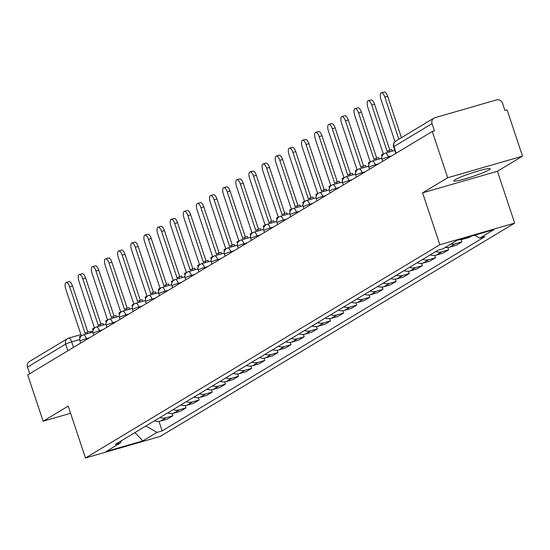 <?xml version="1.0" encoding="UTF-8"?>
<svg xmlns="http://www.w3.org/2000/svg" width="550" height="550" viewBox="0 0 550 550"><rect width="100%" height="100%" fill="white"/><g stroke="black" fill="none" stroke-linecap="round" stroke-linejoin="round"><path stroke-width="0.82" d="M455.029 179.719A19.209 1.822 161.6 0 0 453.819 180.867A19.209 1.822 161.6 0 0 468.985 177.705A19.209 1.822 161.6 0 0 489.06 169.895A19.209 1.822 161.6 0 0 490.27 168.74A19.209 1.822 161.6 0 0 475.104 171.909A19.209 1.822 161.6 0 0 455.029 179.719M522.5 156.152L447.686 177.753L432.286 131.464L27.72 374.921L43.12 421.217L68.2 406.12L85.463 457.992L160.277 436.391L514.669 223.121L497.413 171.249L522.5 156.152L507.1 109.856L504.921 110.488L502.521 103.276A4.923 4.517 59 0 0 496.609 99.88L434.885 117.707A4.923 4.517 59 0 0 433.888 118.14A4.923 4.517 59 0 0 432.066 123.619L393.938 146.568A4.923 0.468 161.6 0 0 393.621 146.864L395.801 153.416M447.686 177.753L422.599 192.851L439.856 244.729L85.463 457.992M432.286 131.464L434.466 130.831L432.066 123.619M43.12 421.217L70.586 413.284M29.707 373.725L27.5 367.077A4.923 4.517 -121 0 1 29.322 361.598L67.458 338.649A4.923 4.517 59 0 0 65.636 344.135L27.5 367.077M154.461 420.846A11.33 10.388 59 0 0 160.669 421.053L167.317 419.127L172.872 415.786L166.224 417.704A11.33 10.388 -121 0 1 160.016 417.498M172.109 413.476L172.872 415.786M167.592 412.94A11.33 10.388 59 0 0 173.8 413.146L180.448 411.228L186.003 407.88L179.355 409.805A11.33 10.388 -121 0 1 173.147 409.599M185.24 405.577L186.003 407.88M180.723 405.041A11.33 10.388 59 0 0 186.931 405.247L193.579 403.322L199.141 399.981L192.486 401.899A11.33 10.388 -121 0 1 186.278 401.692M198.371 397.671L199.141 399.981M193.854 397.134A11.33 10.388 59 0 0 200.062 397.341L206.718 395.422L212.272 392.074L205.617 393.999A11.33 10.388 -121 0 1 199.409 393.793M211.502 389.771L212.272 392.074M206.986 389.235A11.33 10.388 59 0 0 213.194 389.441L219.849 387.516L225.404 384.175L218.749 386.093A11.33 10.388 -121 0 1 212.541 385.887M224.634 381.865L225.404 384.175M220.117 381.329A11.33 10.388 59 0 0 226.325 381.535L232.98 379.617L238.535 376.269L231.88 378.194A11.33 10.388 -121 0 1 225.672 377.987M237.765 373.966L238.535 376.269M233.248 373.429A11.33 10.388 59 0 0 239.456 373.636L246.111 371.711L251.666 368.369L245.011 370.288A11.33 10.388 -121 0 1 238.803 370.088M250.896 366.059L251.666 368.369M246.379 365.523A11.33 10.388 59 0 0 252.587 365.729L259.243 363.811L264.798 360.47L258.143 362.388A11.33 10.388 -121 0 1 251.934 362.182M264.028 358.16L264.798 360.47M259.511 357.624A11.33 10.388 59 0 0 265.719 357.83L272.374 355.905L277.929 352.564L271.281 354.489A11.33 10.388 -121 0 1 265.072 354.283M277.166 350.254L277.929 352.564M272.649 349.718A11.33 10.388 59 0 0 278.857 349.924L285.505 348.006L291.06 344.664L284.412 346.582A11.33 10.388 -121 0 1 278.204 346.376M290.297 342.354L291.06 344.664M285.78 341.818A11.33 10.388 59 0 0 291.988 342.024L298.636 340.099L304.191 336.758L297.543 338.683A11.33 10.388 -121 0 1 291.335 338.477M303.428 334.448L304.191 336.758M298.911 333.919A11.33 10.388 59 0 0 305.119 334.118L311.768 332.2L317.329 328.859L310.674 330.777A11.33 10.388 -121 0 1 304.466 330.571M316.559 326.549L317.329 328.859M312.043 326.012A11.33 10.388 59 0 0 318.251 326.219L324.906 324.301L330.461 320.952L323.806 322.877A11.33 10.388 -121 0 1 317.597 322.671M329.691 318.649L330.461 320.952M325.174 318.113A11.33 10.388 59 0 0 331.382 318.319L338.037 316.394L343.592 313.053L336.937 314.971A11.33 10.388 -121 0 1 330.729 314.765M342.822 310.743L343.592 313.053M338.305 310.207A11.33 10.388 59 0 0 344.513 310.413L351.168 308.495L356.723 305.147L350.068 307.072A11.33 10.388 -121 0 1 343.86 306.866M355.953 302.844L356.723 305.147M351.436 302.308A11.33 10.388 59 0 0 357.644 302.514L364.299 300.589L369.854 297.248L363.199 299.166A11.33 10.388 -121 0 1 356.991 298.959M369.084 294.938L369.854 297.248M364.567 294.401A11.33 10.388 59 0 0 370.776 294.607L377.431 292.689L382.986 289.341L376.337 291.266A11.33 10.388 -121 0 1 370.129 291.06M382.216 287.038L382.986 289.341M377.706 286.502A11.33 10.388 59 0 0 383.914 286.708L390.562 284.783L396.117 281.442L389.469 283.36A11.33 10.388 -121 0 1 383.261 283.154M395.354 279.132L396.117 281.442M390.837 278.596A11.33 10.388 59 0 0 397.045 278.802L403.693 276.884L409.248 273.536L402.6 275.461A11.33 10.388 -121 0 1 396.392 275.254M408.485 271.232L409.248 273.536M403.968 270.696A11.33 10.388 59 0 0 410.176 270.903L416.824 268.978L422.386 265.636L415.731 267.554A11.33 10.388 -121 0 1 409.523 267.355M421.616 263.326L422.386 265.636M417.099 262.79A11.33 10.388 59 0 0 423.308 262.996L429.956 261.078L435.518 257.737L428.862 259.655A11.33 10.388 -121 0 1 422.654 259.449M434.748 255.427L435.518 257.737M430.231 254.891A11.33 10.388 59 0 0 436.439 255.097L443.094 253.172L448.649 249.831L441.994 251.756A11.33 10.388 -121 0 1 435.786 251.549M447.879 247.521L448.649 249.831M445.246 247.459A11.33 10.388 59 0 0 449.57 247.191L456.225 245.272L461.78 241.931L455.125 243.849A11.33 10.388 -121 0 1 450.808 244.111M461.01 239.621L461.78 241.931M459.257 239.649A11.33 10.388 59 0 0 462.701 239.291L469.356 237.366L471.377 236.156M145.894 425.996L157.018 432.382L142.876 440.887L106.233 451.474L120.374 442.963L121.44 440.715M157.018 432.382L162.14 430.897L484.887 236.679L479.758 238.157L493.9 229.646L457.256 240.233L443.114 248.738L437.993 250.222L115.246 444.441L120.374 442.963M514.669 223.121L439.856 244.729M497.413 171.249L422.599 192.851M158.978 421.382L162.14 430.897M479.758 238.157L474.629 235.214M142.876 440.887L134.922 432.603M66.158 282.487L68.991 281.669A5.665 2.193 73.9 0 1 72.497 285.945L69.664 286.763A5.665 2.193 -106.1 0 0 66.158 282.487A5.665 2.193 -106.1 0 0 65.794 289.094L81.269 335.617L79.461 336.71L79.956 338.209M87.45 333.692L86.948 332.2L85.14 333.286L69.664 286.763M86.948 332.2L89.787 331.382L90.282 332.874M87.801 331.952L72.497 285.945M79.289 274.581L82.122 273.762A5.665 2.193 73.9 0 1 85.628 278.039L82.796 278.857A5.665 2.193 -106.1 0 0 79.289 274.581A5.665 2.193 -106.1 0 0 78.925 281.188L94.401 327.718L92.593 328.804L93.088 330.303M100.581 325.793L100.079 324.294L98.271 325.387L82.796 278.857M100.079 324.294L102.919 323.476L103.414 324.974M100.939 324.046L85.628 278.039M92.421 266.681L95.253 265.863A5.665 2.193 73.9 0 1 98.759 270.139L95.927 270.957A5.665 2.193 -106.1 0 0 92.421 266.681A5.665 2.193 -106.1 0 0 92.056 273.288L107.532 319.811L105.724 320.904L106.219 322.403M113.713 317.893L113.211 316.394L111.402 317.481L95.927 270.957M113.211 316.394L116.05 315.576L116.545 317.068M114.07 316.147L98.759 270.139M105.552 258.775L108.384 257.957A5.665 2.193 73.9 0 1 111.897 262.233L109.058 263.051A5.665 2.193 -106.1 0 0 105.552 258.775A5.665 2.193 -106.1 0 0 105.188 265.382L120.663 311.912L118.855 312.998L119.357 314.504M126.844 309.987L126.349 308.488L124.534 309.581L109.058 263.051M126.349 308.488L129.181 307.67L129.676 309.169M127.201 308.248L111.897 262.233M118.683 250.876L121.516 250.058A5.665 2.193 73.9 0 1 125.029 254.334L122.189 255.152A5.665 2.193 -106.1 0 0 118.683 250.876A5.665 2.193 -106.1 0 0 118.319 257.482L133.794 304.006L131.986 305.099L132.488 306.597M139.975 302.087L139.48 300.589L137.665 301.675L122.189 255.152M139.48 300.589L142.312 299.771L142.814 301.262M140.333 300.341L125.029 254.334M131.814 242.969L134.654 242.151A5.665 2.193 73.9 0 1 138.16 246.428L135.321 247.246A5.665 2.193 -106.1 0 0 131.814 242.969A5.665 2.193 -106.1 0 0 131.45 249.576L146.926 296.106L145.118 297.192L145.619 298.698M153.106 294.181L152.611 292.683L150.803 293.776L135.321 247.246M152.611 292.683L155.444 291.864L155.946 293.363M153.464 292.442L138.16 246.428M144.946 235.07L147.785 234.252A5.665 2.193 73.9 0 1 151.291 238.528L148.452 239.346A5.665 2.193 -106.1 0 0 144.946 235.07A5.665 2.193 -106.1 0 0 144.581 241.677L160.057 288.2L158.249 289.293L158.751 290.792M166.238 286.282L165.743 284.783L163.934 285.869L148.452 239.346M165.743 284.783L168.575 283.965L169.077 285.464M166.595 284.536L151.291 238.528M158.077 227.164L160.916 226.346A5.665 2.193 73.9 0 1 164.422 230.622L161.59 231.447A5.665 2.193 -106.1 0 0 158.077 227.164A5.665 2.193 -106.1 0 0 157.713 233.771L173.195 280.301L171.38 281.387L171.882 282.893M179.369 278.376L178.874 276.884L177.066 277.97L161.59 231.447M178.874 276.884L181.713 276.059L182.208 277.558M179.726 276.636L164.422 230.622M171.215 219.264L174.047 218.446A5.665 2.193 73.9 0 1 177.554 222.722L174.721 223.541A5.665 2.193 -106.1 0 0 171.215 219.264A5.665 2.193 -106.1 0 0 170.844 225.871L186.326 272.394L184.511 273.488L185.013 274.986M192.507 270.476L192.005 268.978L190.197 270.071L174.721 223.541M192.005 268.978L194.844 268.159L195.339 269.658M192.857 268.73L177.554 222.722M184.346 211.365L187.179 210.54A5.665 2.193 73.9 0 1 190.685 214.823L187.853 215.641A5.665 2.193 -106.1 0 0 184.346 211.365A5.665 2.193 -106.1 0 0 183.982 217.972L199.458 264.495L197.649 265.581L198.144 267.087M205.638 262.57L205.136 261.078L203.328 262.164L187.853 215.641M205.136 261.078L207.976 260.26L208.471 261.752M205.989 260.831L190.685 214.823M197.478 203.459L200.31 202.641A5.665 2.193 73.9 0 1 203.816 206.917L200.984 207.735A5.665 2.193 -106.1 0 0 197.478 203.459A5.665 2.193 -106.1 0 0 197.113 210.066L212.589 256.596L210.781 257.682L211.276 259.181M218.769 254.671L218.268 253.172L216.459 254.265L200.984 207.735M218.268 253.172L221.107 252.354L221.602 253.853M219.127 252.924L203.816 206.917M210.609 195.559L213.441 194.741A5.665 2.193 73.9 0 1 216.947 199.018L214.115 199.836A5.665 2.193 -106.1 0 0 210.609 195.559A5.665 2.193 -106.1 0 0 210.244 202.166L225.72 248.689L223.912 249.782L224.407 251.281M231.901 246.764L231.406 245.272L229.591 246.359L214.115 199.836M231.406 245.272L234.238 244.454L234.733 245.946M232.258 245.025L216.947 199.018M223.74 187.653L226.572 186.835A5.665 2.193 73.9 0 1 230.086 191.111L227.246 191.929A5.665 2.193 -106.1 0 0 223.74 187.653A5.665 2.193 -106.1 0 0 223.376 194.26L238.851 240.79L237.043 241.876L237.545 243.375M245.032 238.865L244.537 237.366L242.722 238.459L227.246 191.929M244.537 237.366L247.369 236.548L247.864 238.047M245.389 237.119L230.086 191.111M236.871 179.754L239.711 178.936A5.665 2.193 73.9 0 1 243.217 183.212L240.377 184.03A5.665 2.193 -106.1 0 0 236.871 179.754A5.665 2.193 -106.1 0 0 236.507 186.361L251.982 232.884L250.174 233.977L250.676 235.476M258.163 230.959L257.668 229.467L255.86 230.553L240.377 184.03M257.668 229.467L260.501 228.649L261.002 230.141M258.521 229.219L243.217 183.212M250.002 171.847L252.842 171.029A5.665 2.193 73.9 0 1 256.348 175.306L253.509 176.124A5.665 2.193 -106.1 0 0 250.002 171.847A5.665 2.193 -106.1 0 0 249.638 178.454L265.114 224.984L263.306 226.071L263.808 227.569M271.294 223.059L270.799 221.561L268.991 222.654L253.509 176.124M270.799 221.561L273.632 220.742L274.134 222.241M271.652 221.313L256.348 175.306M263.134 163.948L265.973 163.13A5.665 2.193 73.9 0 1 269.479 167.406L266.647 168.224A5.665 2.193 -106.1 0 0 263.134 163.948A5.665 2.193 -106.1 0 0 262.769 170.555L278.245 217.078L276.437 218.171L276.939 219.67M284.426 215.16L283.931 213.661L282.123 214.748L266.647 168.224M283.931 213.661L286.763 212.843L287.265 214.335M284.783 213.414L269.479 167.406M276.265 156.042L279.104 155.224A5.665 2.193 73.9 0 1 282.611 159.5L279.778 160.318A5.665 2.193 -106.1 0 0 276.265 156.042A5.665 2.193 -106.1 0 0 275.901 162.649L291.383 209.179L289.568 210.265L290.07 211.771M297.557 207.254L297.062 205.755L295.254 206.848L279.778 160.318M297.062 205.755L299.901 204.937L300.396 206.436M297.914 205.514L282.611 159.5M289.403 148.142L292.236 147.324A5.665 2.193 73.9 0 1 295.742 151.601L292.909 152.419A5.665 2.193 -106.1 0 0 289.403 148.142A5.665 2.193 -106.1 0 0 289.032 154.749L304.514 201.272L302.699 202.366L303.201 203.864M310.695 199.354L310.193 197.856L308.385 198.942L292.909 152.419M310.193 197.856L313.032 197.038L313.528 198.529M311.046 197.608L295.742 151.601M302.534 140.236L305.367 139.418A5.665 2.193 73.9 0 1 308.873 143.694L306.041 144.512A5.665 2.193 -106.1 0 0 302.534 140.236A5.665 2.193 -106.1 0 0 302.17 146.843L317.646 193.373L315.837 194.459L316.332 195.965M323.826 191.448L323.324 189.949L321.516 191.042L306.041 144.512M323.324 189.949L326.164 189.131L326.659 190.63M324.184 189.709L308.873 143.694M315.666 132.337L318.498 131.519A5.665 2.193 73.9 0 1 322.004 135.795L319.172 136.613A5.665 2.193 -106.1 0 0 315.666 132.337A5.665 2.193 -106.1 0 0 315.301 138.944L330.777 185.467L328.969 186.56L329.464 188.059M336.957 183.549L336.456 182.05L334.647 183.136L319.172 136.613M336.456 182.05L339.295 181.232L339.79 182.731M337.315 181.803L322.004 135.795M328.797 124.431L331.629 123.613A5.665 2.193 73.9 0 1 335.143 127.889L332.303 128.714A5.665 2.193 -106.1 0 0 328.797 124.431A5.665 2.193 -106.1 0 0 328.433 131.037L343.908 177.567L342.1 178.654L342.595 180.159M350.089 175.642L349.594 174.151L347.779 175.237L332.303 128.714M349.594 174.151L352.426 173.326L352.921 174.824M350.446 173.903L335.143 127.889M341.928 116.531L344.761 115.713A5.665 2.193 73.9 0 1 348.274 119.989L345.434 120.808A5.665 2.193 -106.1 0 0 341.928 116.531A5.665 2.193 -106.1 0 0 341.564 123.138L357.039 169.661L355.231 170.754L355.733 172.253M363.22 167.743L362.725 166.244L360.91 167.338L345.434 120.808M362.725 166.244L365.558 165.426L366.059 166.925M363.578 165.997L348.274 119.989M355.059 108.632L357.899 107.807A5.665 2.193 73.9 0 1 361.405 112.09L358.566 112.908A5.665 2.193 -106.1 0 0 355.059 108.632A5.665 2.193 -106.1 0 0 354.695 115.239L370.171 161.762L368.362 162.848L368.864 164.354M376.351 159.837L375.856 158.345L374.048 159.431L358.566 112.908M375.856 158.345L378.689 157.527L379.191 159.019M376.709 158.097L361.405 112.09M368.191 100.726L371.03 99.907A5.665 2.193 73.9 0 1 374.536 104.184L371.697 105.002A5.665 2.193 -106.1 0 0 368.191 100.726A5.665 2.193 -106.1 0 0 367.826 107.333L383.302 153.863L381.494 154.949L381.996 156.447M389.482 151.938L388.987 150.439L387.179 151.532L371.697 105.002M388.987 150.439L391.82 149.621L392.322 151.119M389.84 150.191L374.536 104.184M381.322 92.826L384.161 92.008A5.665 2.193 73.9 0 1 387.668 96.284L384.835 97.103A5.665 2.193 -106.1 0 0 381.322 92.826A5.665 2.193 -106.1 0 0 380.957 99.433L395.003 141.646M398.846 139.233L384.835 97.103M401.438 137.672L387.668 96.284M391.662 155.904L388.396 156.853A4.923 0.468 161.6 0 0 382.353 159.122A4.923 0.468 161.6 0 0 382.037 159.417L382.669 161.322M378.531 163.811L375.265 164.752A4.923 0.468 161.6 0 0 369.215 167.028A4.923 0.468 161.6 0 0 368.906 167.324L369.538 169.221M365.399 171.71L362.134 172.659A4.923 0.468 161.6 0 0 356.084 174.928A4.923 0.468 161.6 0 0 355.774 175.223L356.407 177.121M352.268 179.616L349.002 180.558A4.923 0.468 161.6 0 0 342.952 182.834A4.923 0.468 161.6 0 0 342.643 183.123L343.276 185.027M339.137 187.516L335.871 188.458A4.923 0.468 161.6 0 0 329.821 190.733A4.923 0.468 161.6 0 0 329.512 191.029L330.144 192.926M326.006 195.422L322.733 196.364A4.923 0.468 161.6 0 0 316.69 198.633A4.923 0.468 161.6 0 0 316.381 198.928L317.013 200.833M312.874 203.321L309.602 204.263A4.923 0.468 161.6 0 0 303.559 206.539A4.923 0.468 161.6 0 0 303.249 206.834L303.882 208.732M299.743 211.228L296.471 212.169A4.923 0.468 161.6 0 0 290.428 214.438A4.923 0.468 161.6 0 0 290.111 214.734L290.744 216.638M286.605 219.127L283.339 220.069A4.923 0.468 161.6 0 0 277.296 222.344A4.923 0.468 161.6 0 0 276.98 222.64L277.613 224.538M273.474 227.026L270.208 227.975A4.923 0.468 161.6 0 0 264.165 230.244A4.923 0.468 161.6 0 0 263.849 230.539L264.481 232.444M260.343 234.933L257.077 235.874A4.923 0.468 161.6 0 0 251.027 238.15A4.923 0.468 161.6 0 0 250.718 238.446L251.35 240.343M247.211 242.832L243.946 243.781A4.923 0.468 161.6 0 0 237.896 246.049A4.923 0.468 161.6 0 0 237.586 246.345L238.219 248.249M234.08 250.738L230.814 251.68A4.923 0.468 161.6 0 0 224.764 253.956A4.923 0.468 161.6 0 0 224.455 254.251L225.087 256.149M220.949 258.637L217.676 259.586A4.923 0.468 161.6 0 0 211.633 261.855A4.923 0.468 161.6 0 0 211.324 262.151L211.956 264.055M207.817 266.544L204.545 267.486A4.923 0.468 161.6 0 0 198.502 269.761A4.923 0.468 161.6 0 0 198.192 270.057L198.825 271.954M194.686 274.443L191.414 275.392A4.923 0.468 161.6 0 0 185.371 277.661A4.923 0.468 161.6 0 0 185.061 277.956L185.694 279.854M181.555 282.349L178.282 283.291A4.923 0.468 161.6 0 0 172.239 285.567A4.923 0.468 161.6 0 0 171.923 285.856L172.556 287.76M168.417 290.249L165.151 291.191A4.923 0.468 161.6 0 0 159.108 293.466A4.923 0.468 161.6 0 0 158.792 293.762L159.424 295.659M155.286 298.155L152.02 299.097A4.923 0.468 161.6 0 0 145.97 301.366A4.923 0.468 161.6 0 0 145.661 301.661L146.293 303.566M142.154 306.054L138.889 306.996A4.923 0.468 161.6 0 0 132.839 309.272A4.923 0.468 161.6 0 0 132.529 309.567L133.162 311.465M129.023 313.961L125.757 314.903A4.923 0.468 161.6 0 0 119.708 317.171A4.923 0.468 161.6 0 0 119.398 317.467L120.031 319.371M115.892 321.86L112.626 322.802A4.923 0.468 161.6 0 0 106.576 325.077A4.923 0.468 161.6 0 0 106.267 325.373L106.899 327.271M102.761 329.759L99.488 330.708A4.923 0.468 161.6 0 0 93.445 332.977A4.923 0.468 161.6 0 0 93.136 333.272L93.768 335.177M89.629 337.666L86.357 338.607A4.923 0.468 161.6 0 0 80.314 340.883A4.923 0.468 161.6 0 0 80.004 341.179L80.637 343.076M79.75 339.529L71.679 341.859A4.923 0.468 161.6 0 0 65.636 344.135L67.843 350.776M73.508 347.366L71.679 341.859A4.923 1.911 73.9 0 0 68.626 338.14A4.923 4.923 0 0 0 67.458 338.649A4.923 4.517 59 0 1 68.448 338.222A4.923 1.911 73.9 0 1 68.626 338.14L80.926 334.593L68.826 338.113M89.994 332.001L92.916 331.155M388.678 157.706L388.396 156.853A4.923 1.911 -106.1 0 0 385.344 153.134A4.923 1.911 -106.1 0 0 385.165 153.209M375.547 165.605L375.265 164.752A4.923 1.911 -106.1 0 0 372.212 161.033A4.923 1.911 -106.1 0 0 372.034 161.116M362.416 173.504L362.134 172.659A4.923 1.911 -106.1 0 0 359.081 168.939A4.923 1.911 -106.1 0 0 358.902 169.015M349.284 181.411L349.002 180.558A4.923 1.911 -106.1 0 0 345.95 176.839A4.923 1.911 -106.1 0 0 345.771 176.921M336.153 189.31L335.871 188.458A4.923 1.911 -106.1 0 0 332.819 184.738A4.923 1.911 -106.1 0 0 332.633 184.821M323.022 197.216L322.733 196.364A4.923 1.911 -106.1 0 0 319.688 192.644A4.923 1.911 -106.1 0 0 319.502 192.727M309.891 205.116L309.602 204.263A4.923 1.911 -106.1 0 0 306.556 200.544A4.923 1.911 -106.1 0 0 306.371 200.626M296.752 213.022L296.471 212.169A4.923 1.911 -106.1 0 0 293.425 208.45A4.923 1.911 -106.1 0 0 293.239 208.526M283.621 220.921L283.339 220.069A4.923 1.911 -106.1 0 0 280.287 216.349A4.923 1.911 -106.1 0 0 280.108 216.432M270.49 228.827L270.208 227.975A4.923 1.911 -106.1 0 0 267.156 224.256A4.923 1.911 -106.1 0 0 266.977 224.331M257.359 236.727L257.077 235.874A4.923 1.911 -106.1 0 0 254.024 232.155A4.923 1.911 -106.1 0 0 253.846 232.238M244.228 244.633L243.946 243.781A4.923 1.911 -106.1 0 0 240.893 240.061A4.923 1.911 -106.1 0 0 240.714 240.137M231.096 252.532L230.814 251.68A4.923 1.911 -106.1 0 0 227.762 247.961A4.923 1.911 -106.1 0 0 227.583 248.043M217.965 260.439L217.676 259.586A4.923 1.911 -106.1 0 0 214.631 255.867A4.923 1.911 -106.1 0 0 214.445 255.942M204.834 268.338L204.545 267.486A4.923 1.911 -106.1 0 0 201.499 263.766A4.923 1.911 -106.1 0 0 201.314 263.849M191.696 276.238L191.414 275.392A4.923 1.911 -106.1 0 0 188.368 271.673A4.923 1.911 -106.1 0 0 188.183 271.748M178.564 284.144L178.282 283.291A4.923 1.911 -106.1 0 0 175.23 279.572A4.923 1.911 -106.1 0 0 175.051 279.654M165.433 292.043L165.151 291.191A4.923 1.911 -106.1 0 0 162.099 287.471A4.923 1.911 -106.1 0 0 161.92 287.554M152.302 299.949L152.02 299.097A4.923 1.911 -106.1 0 0 148.968 295.377A4.923 1.911 -106.1 0 0 148.789 295.46M139.171 307.849L138.889 306.996A4.923 1.911 -106.1 0 0 135.836 303.277A4.923 1.911 -106.1 0 0 135.657 303.359M126.039 315.755L125.757 314.903A4.923 1.911 -106.1 0 0 122.705 311.183A4.923 1.911 -106.1 0 0 122.526 311.259M112.908 323.654L112.626 322.802A4.923 1.911 -106.1 0 0 109.574 319.082A4.923 1.911 -106.1 0 0 109.395 319.165M99.777 331.561L99.488 330.708A4.923 1.911 -106.1 0 0 96.442 326.989A4.923 1.911 -106.1 0 0 96.257 327.064M86.646 339.46L86.357 338.607A4.923 1.911 -106.1 0 0 83.311 334.888A4.923 1.911 -106.1 0 0 83.126 334.971M455.125 243.849L449.57 247.191M441.994 251.756L436.439 255.097M428.862 259.655L423.308 262.996M415.731 267.554L410.176 270.903M402.6 275.461L397.045 278.802M389.469 283.36L383.914 286.708M376.337 291.266L370.776 294.607M363.199 299.166L357.644 302.514M350.068 307.072L344.513 310.413M336.937 314.971L331.382 318.319M323.806 322.877L318.251 326.219M310.674 330.777L305.119 334.118M297.543 338.683L291.988 342.024M284.412 346.582L278.857 349.924M271.281 354.489L265.719 357.83M258.143 362.388L252.587 365.729M245.011 370.288L239.456 373.636M231.88 378.194L226.325 381.535M218.749 386.093L213.194 389.441M205.617 393.999L200.062 397.341M192.486 401.899L186.931 405.247M179.355 409.805L173.8 413.146M166.224 417.704L160.669 421.053M464.723 238.074L462.701 239.291M396.144 153.209L393.938 146.568A4.923 4.517 59 0 1 395.759 141.089A4.923 4.923 0 0 0 393.621 146.864M92.902 332.118L83.311 334.888A4.923 4.923 0 0 0 80.004 341.179M106.033 324.218L96.442 326.989A4.923 4.923 0 0 0 93.136 333.272M119.164 316.319L109.574 319.082A4.923 4.923 0 0 0 106.267 325.373M132.296 308.413L122.705 311.183A4.923 4.923 0 0 0 119.398 317.467M145.427 300.513L135.836 303.277A4.923 4.923 0 0 0 132.529 309.567M158.558 292.607L148.968 295.377A4.923 4.923 0 0 0 145.661 301.661M171.689 284.707L162.099 287.471A4.923 4.923 0 0 0 158.792 293.762M184.821 276.801L175.23 279.572A4.923 4.923 0 0 0 171.923 285.856M197.952 268.902L188.368 271.673A4.923 4.923 0 0 0 185.061 277.956M211.09 260.996L201.499 263.766A4.923 4.923 0 0 0 198.192 270.057M224.221 253.096L214.631 255.867A4.923 4.923 0 0 0 211.324 262.151M237.353 245.19L227.762 247.961A4.923 4.923 0 0 0 224.455 254.251M250.484 237.291L240.893 240.061A4.923 4.923 0 0 0 237.586 246.345M263.615 229.384L254.024 232.155A4.923 4.923 0 0 0 250.718 238.446M276.746 221.485L267.156 224.256A4.923 4.923 0 0 0 263.849 230.539M289.877 213.586L280.287 216.349A4.923 4.923 0 0 0 276.98 222.64M303.009 205.679L293.425 208.45A4.923 4.923 0 0 0 290.111 214.734M316.14 197.78L306.556 200.544A4.923 4.923 0 0 0 303.249 206.834M329.278 189.874L319.688 192.644A4.923 4.923 0 0 0 316.381 198.928M342.409 181.974L332.819 184.738A4.923 4.923 0 0 0 329.512 191.029M355.541 174.068L345.95 176.839A4.923 4.923 0 0 0 342.643 183.123M368.672 166.169L359.081 168.939A4.923 4.923 0 0 0 355.774 175.223M381.803 158.262L372.212 161.033A4.923 4.923 0 0 0 368.906 167.324M394.797 150.404L385.344 153.134A4.923 4.923 0 0 0 382.037 159.417M395.759 141.089L433.888 118.14M89.98 331.973L92.916 331.127"/></g></svg>
